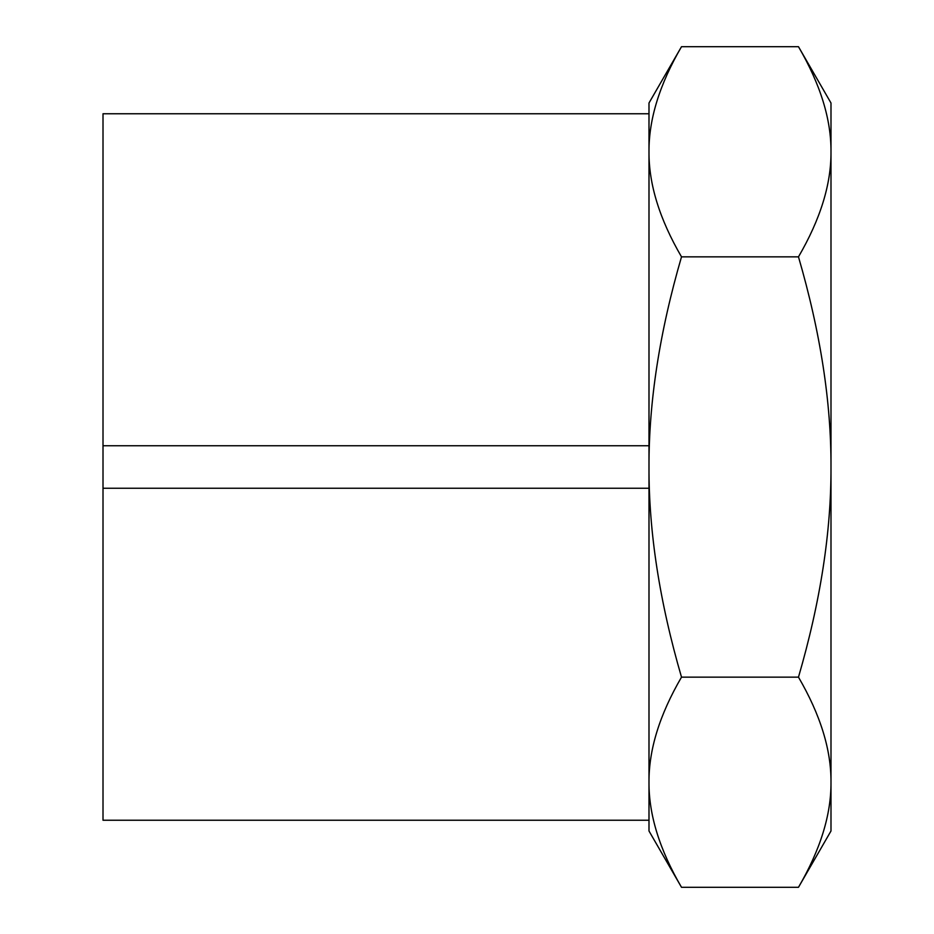 <?xml version="1.0" encoding="UTF-8"?>
<svg xmlns="http://www.w3.org/2000/svg" width="934" height="934" viewBox="0 0 934 934"><rect width="100%" height="100%" fill="white"/><g stroke="black" fill="none" stroke-linecap="round" stroke-linejoin="round"><path stroke-width="1.4" d="M798.477 256.85C820.379 332.037 831.225 402.087 830.991 467C831.225 531.913 820.379 601.963 798.477 677.15L681.505 677.15C659.602 601.963 648.768 531.913 648.99 467L648.99 830.991L681.505 887.3C659.602 849.706 648.768 814.681 648.99 782.225L648.99 820.239L103.009 820.239L103.009 445.763L648.99 445.763L103.009 445.763L103.009 113.761L648.99 113.761L648.99 467C648.768 402.087 659.602 332.037 681.505 256.85C659.602 219.257 648.768 184.232 648.99 151.775C648.768 119.319 659.602 84.294 681.505 46.7L798.477 46.7C820.379 84.294 831.225 119.319 830.991 151.775C831.225 184.232 820.379 219.257 798.477 256.85L681.505 256.85M681.505 46.7L648.99 103.009L648.99 151.775M798.477 677.15C820.379 714.744 831.225 749.769 830.991 782.225C831.225 814.681 820.379 849.706 798.477 887.3L681.505 887.3M648.99 782.225C648.768 749.769 659.602 714.744 681.505 677.15M798.477 46.7L830.991 103.009L830.991 830.991L798.477 887.3M648.99 488.237L103.009 488.237"/></g></svg>
